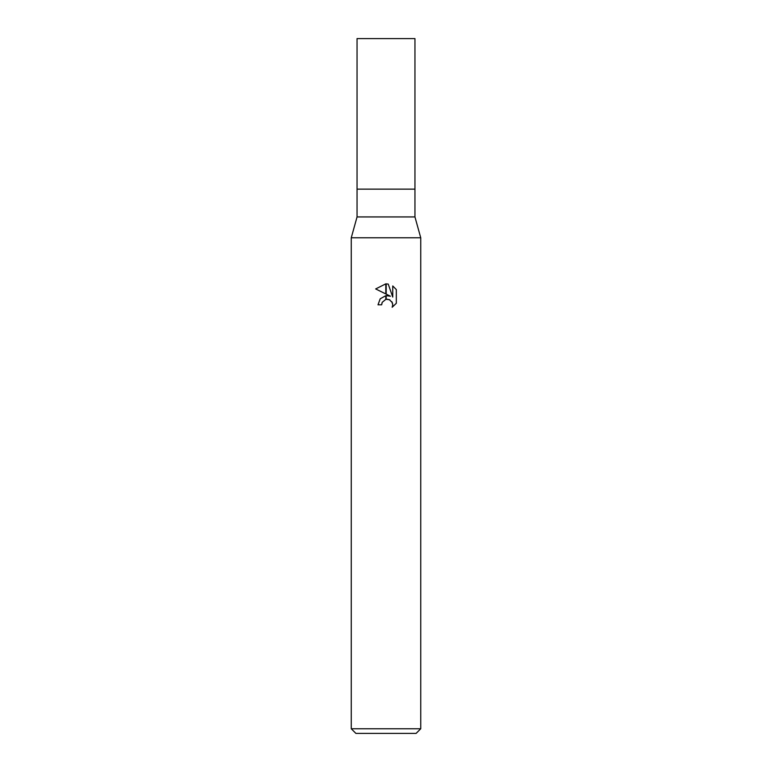 <?xml version="1.0" encoding="UTF-8"?>
<svg xmlns="http://www.w3.org/2000/svg" width="772" height="772" viewBox="0 0 772 772"><rect width="100%" height="100%" fill="white"/><g stroke="black" fill="none" stroke-linecap="round" stroke-linejoin="round"><path stroke-width="1.16" d="M386 216.932L414.95 216.932L420.74 237.776L420.74 728.768L351.26 728.768L351.26 237.776L420.74 237.776L351.26 237.776L357.05 216.932L386 216.932M357.05 216.932L357.05 38.6L414.95 38.6L414.95 189.14L357.05 189.14L414.95 189.14L414.95 216.932M351.26 728.768L355.892 733.4L416.108 733.4L420.74 728.768M386.203 295.657L390.42 296.216L386.203 294.132L386.203 283.864L388.239 284.096L392.745 297.066L392.745 285.958L396.316 289.577L396.325 303.28L392.166 307.256L392.755 304.776L392.33 302.643L389.339 299.642L386.203 299.314L386.203 295.647M381.657 304.805L378.01 304.805L380.21 298.793L385.797 295.705L385.797 299.401L382.246 302.286L381.657 304.805L382.034 302.769M391.819 301.678L392.755 304.776L392.176 307.246L396.316 303.28M385.797 283.855L385.797 293.929L375.675 288.94L385.797 283.855L375.684 288.94M382.246 302.286L385.768 299.411M387.206 299.218L389.918 299.932M396.316 289.577L392.745 285.958M388.239 284.096L386.203 283.864"/></g></svg>
